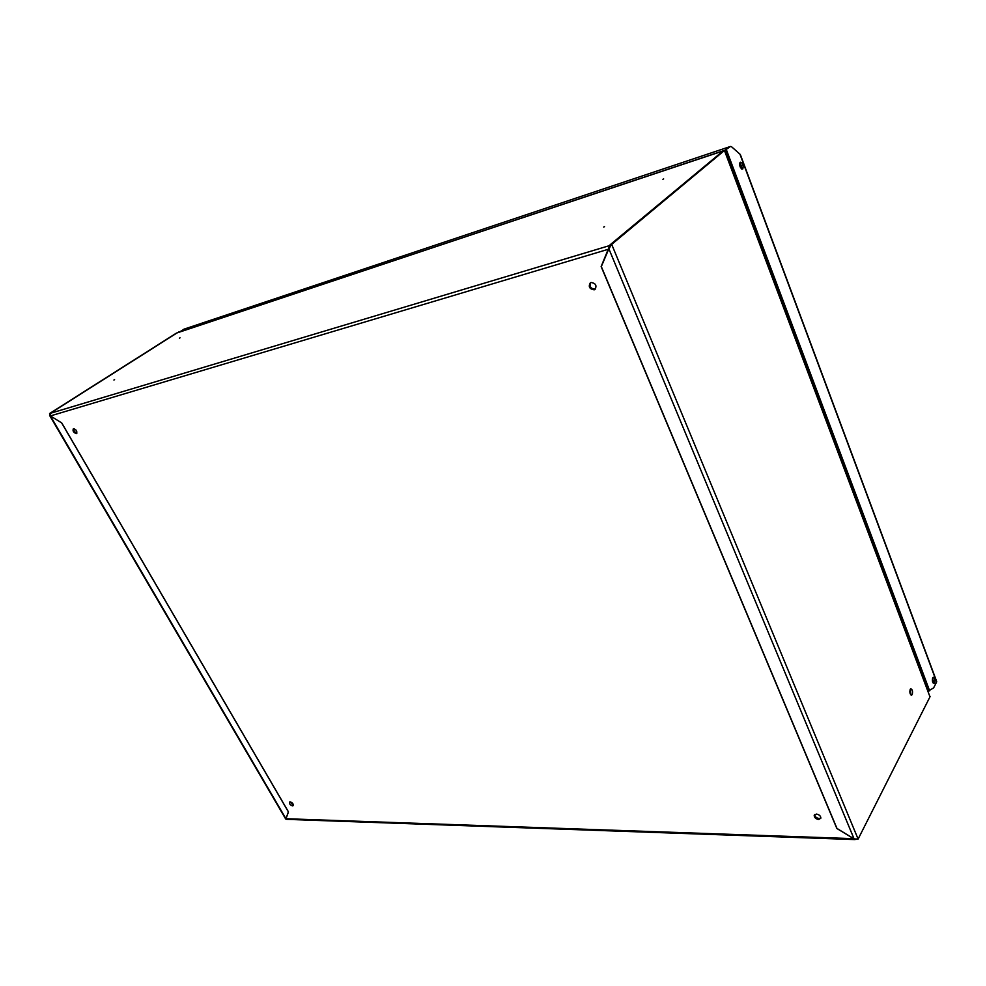 <?xml version="1.0" encoding="UTF-8"?>
<svg xmlns="http://www.w3.org/2000/svg" width="986" height="986" viewBox="0 0 986 986"><rect width="100%" height="100%" fill="white"/><g stroke="black" fill="none" stroke-linecap="round" stroke-linejoin="round"><path stroke-width="1.48" d="M293.384 805.143L289.958 801.877M290.18 801.865C292.448 802.641 293.458 803.898 293.199 805.611L292.497 805.858C290.229 805.081 289.218 803.824 289.49 802.111L290.18 801.865M595.606 288.886L594.977 289.132C590.836 288.762 589.332 286.618 590.466 282.736M591.07 282.489C595.766 283.265 597.06 285.595 594.965 289.477L594.176 289.835C589.455 289.021 588.174 286.692 590.331 282.822L591.07 282.489M820.882 818.035L819.218 818.54C816.445 818.06 814.941 816.728 814.707 814.559M816.371 814.066C819.218 814.572 820.709 815.927 820.87 818.146L818.688 819.514C815.829 819.009 814.337 817.64 814.202 815.434L816.371 814.066M73.494 428.651C76.378 429.613 77.389 431.252 76.489 433.557L76.366 433.606C73.482 432.632 72.483 431.005 73.371 428.7L73.494 428.651M179.403 338.173L180.044 337.828L179.403 338.173M113.92 380.041L114.598 379.659L113.92 380.041M603.703 227.088L604.529 226.657L603.703 227.088M662.9 179.292L663.652 178.897L662.9 179.292M609.718 247.696L610.248 244.824L723.083 150.957L610.014 244.885L601.14 266.565L836.855 828.486L853.679 838.679L856.23 839.369M855.108 839.591L286.778 819.366L286.014 818.725L288.454 811.885L61.761 422.957L50.446 415.919L50.249 413.331L177.024 332.923L49.583 413.541L176.346 333.145L179.033 332.233M76.957 433.064C74.751 432.349 73.679 430.857 73.777 428.614M177.11 332.874L724.636 150.316L929.983 696.831L724.451 150.501L611.69 244.38L858.116 839.074L929.983 696.831M50.446 415.919L608.682 249.162M853.679 838.679L286.014 818.725M610.235 245.403L50.36 413.307M178.762 331.962L178.133 332.541M49.583 413.541L50.175 415.759L61.785 422.994M50.261 415.71L286.125 819.046M285.903 818.935L288.405 811.786M61.724 423.031L288.356 811.835M910.214 689.337C909.499 692.517 909.967 694.452 911.643 695.155L912.21 694.563C912.925 691.383 912.444 689.448 910.768 688.758L910.214 689.337M910.756 694.822L910.337 689.128M610.248 244.824L611.69 244.38L608.855 248.768L854.098 838.926L836.978 828.437L601.324 266.602L608.855 248.768M929.564 695.709L930.081 696.51M858.116 839.074L854.098 838.926M739.944 162.628L741.669 169.062M740.227 162.259L740.313 162.197C742.914 163.072 743.727 165.328 742.741 168.988L742.643 169.062C740.042 168.175 739.229 165.907 740.227 162.259M932.781 677.641L933.212 683.088M932.707 677.789L933.224 677.234C934.802 677.924 935.27 679.81 934.605 682.879L934.075 683.434C932.497 682.743 932.029 680.858 932.707 677.789M179.846 331.962L184.949 328.843M179.169 332.196L184.271 329.077M729.48 146.815L725.055 150.279L928.381 690.952L933.594 687.945L936.638 681.942L936.417 680.796M740.622 155.973L740.313 154.482L731.464 146.667L730.441 146.47L725.055 150.279M726.411 149.823L929.675 690.903M185.06 328.806L179.97 331.925M184.629 328.967L729.184 146.889M724.673 150.402L725.228 151.881M728.802 147.05L724.821 150.365M739.623 163.775L741.768 165.574M723.083 150.957L177.024 332.923M183.827 329.238L184.505 329.004M730.392 146.507L729.036 146.963M932.781 682.324L933.532 682.3M739.931 154.124L936.638 681.942M932.411 681.006L933.693 680.944M739.66 165.217L742.014 167.484M910.805 689.892L909.807 691.79M814.202 815.434L814.633 814.633M49.608 415.414L285.743 819.095M183.889 329.201L184.567 328.979M730.441 146.47L729.085 146.926M936.7 681.548L740.313 154.482M184.678 328.93L728.851 147"/></g></svg>
